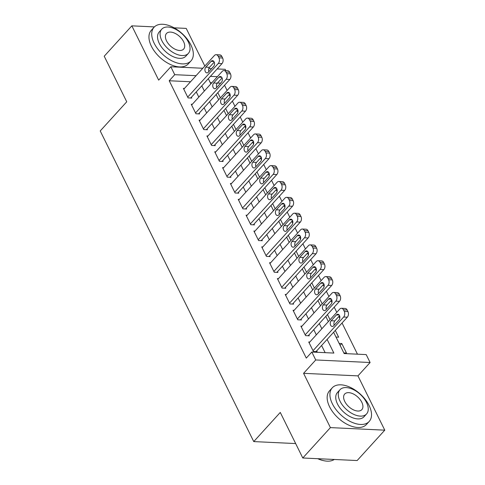 <?xml version="1.0" encoding="UTF-8"?>
<svg xmlns="http://www.w3.org/2000/svg" width="485" height="485" viewBox="0 0 485 485"><rect width="100%" height="100%" fill="white"/><g stroke="black" fill="none" stroke-linecap="round" stroke-linejoin="round"><path stroke-width="0.73" d="M333.619 332.255L344.144 353.553L366.187 354.59L370.103 362.513L315.735 359.961L311.819 352.037L333.862 353.074L327.114 339.415M357.948 375.881L303.58 373.329L330.412 427.612L302.785 457.992L357.154 460.544L384.775 430.165L357.948 375.881L370.103 362.513M204.822 66.051L186.21 28.397L174.127 27.827M217.153 68.931L225.192 69.313L225.846 70.634M357.457 354.177L342.046 322.992M339.755 318.36L338.833 316.493M336.778 312.34L334.213 307.144M331.922 302.507L331 300.645M328.945 296.493L326.375 291.297M324.089 286.659L323.168 284.798M321.112 280.639L318.542 275.444M316.256 270.812L315.335 268.951M313.28 264.792L310.709 259.596M308.424 254.964L307.502 253.097M305.447 248.944L302.876 243.749M300.591 239.117L299.669 237.25M297.614 233.097L295.044 227.901M292.752 223.264L291.837 221.402M289.781 217.244L287.211 212.054M284.919 207.416L284.004 205.555M281.949 201.396L279.378 196.201M277.087 191.569L276.171 189.702M274.116 185.549L271.545 180.353M269.254 175.722L268.332 173.854M266.283 169.702L263.713 164.506M261.421 159.868L260.5 158.007M258.45 153.848L255.88 148.659M253.588 144.021L252.667 142.16M250.618 138.001L248.047 132.805M245.756 128.173L244.834 126.306M242.785 122.153L240.214 116.958M237.923 112.326L237.001 110.459M234.952 106.306L232.382 101.11M230.09 96.473L229.169 94.611M227.119 90.459L224.549 85.263M330.412 427.612L384.775 430.165M154.4 26.905L131.841 25.844L158.674 80.128L170.829 66.76L202.809 68.258M302.785 457.992L280.269 412.426L253.752 441.592L100.225 130.956L126.743 101.789L104.22 56.224L131.841 25.844M309.788 342.022L308.727 341.974L313.425 351.479L317.099 351.655L316.705 350.861M301.955 326.175L300.888 326.126L305.592 335.632L309.266 335.808L308.872 335.014M294.122 310.327L293.055 310.273L297.76 319.785L301.434 319.954L301.039 319.166M286.289 294.474L285.222 294.425L289.927 303.937L293.601 304.107L293.207 303.313M278.457 278.626L277.39 278.578L282.094 288.084L285.768 288.26L285.374 287.466M270.624 262.779L269.557 262.731L274.261 272.237L277.929 272.412L277.541 271.618M262.791 246.932L261.724 246.877L266.423 256.389L270.096 256.559L269.708 255.771M254.958 231.078L253.891 231.03L258.59 240.542L262.264 240.712L261.876 239.917M247.126 215.231L246.059 215.182L250.757 224.688L254.431 224.864L254.043 224.07M239.293 199.383L238.226 199.335L242.924 208.841L246.598 209.017L246.21 208.223M231.46 183.536L230.393 183.482L235.092 192.994L238.765 193.163L238.377 192.375M223.627 167.683L222.56 167.634L227.259 177.146L230.933 177.316L230.545 176.522M215.795 151.835L214.728 151.787L219.426 161.293L223.1 161.469L222.712 160.674M207.962 135.988L206.895 135.939L211.593 145.445L215.267 145.621L214.879 144.827M200.129 120.141L199.062 120.086L203.761 129.598L207.435 129.768L207.046 128.98M192.296 104.287L191.229 104.239L195.928 113.751L199.602 113.92L199.208 113.126M220.378 97.873L217.807 92.677M228.211 113.72L225.64 108.525M236.043 129.568L233.473 124.372M243.876 145.415L241.306 140.22M251.709 161.269L249.138 156.073M259.542 177.116L256.971 171.92M267.374 192.963L264.804 187.768M275.207 208.811L272.637 203.615M283.04 224.658L280.469 219.469M290.873 240.512L288.302 235.316M298.705 256.359L296.135 251.163M306.538 272.206L303.968 267.011M314.371 288.054L311.8 282.864M322.204 303.907L319.639 298.712M330.036 319.754L327.472 314.559M335.996 337.063L338.651 337.184L335.305 330.406M220.614 83.171L217.462 83.026M211.872 82.759L210.272 82.686M218.499 99.328L219.026 99.352M226.331 115.175L226.859 115.2M234.164 131.023L234.691 131.047M241.997 146.876L242.524 146.9M249.83 162.724L250.357 162.748M257.662 178.571L258.196 178.595M265.495 194.418L266.029 194.443M273.328 210.272L273.861 210.296M281.161 226.119L281.694 226.143M288.993 241.966L289.527 241.991M296.832 257.814L297.36 257.838M304.665 273.667L305.192 273.692M312.498 289.515L313.025 289.539M320.33 305.362L320.858 305.386M328.163 321.209L328.691 321.234M339.13 343.398L341.786 343.525L346.484 353.031L343.829 352.91M190.538 81.759L169.216 80.759L306.296 358.112L311.819 352.037M325.132 352.662L321.585 345.49M316.323 334.838L313.753 329.642M308.49 318.991L305.92 313.795M300.658 303.143L298.087 297.948M292.825 287.29L290.254 282.094M284.992 271.442L282.422 266.247M277.159 255.595L274.589 250.399M269.327 239.748L266.756 234.552M261.494 223.894L258.923 218.705M253.655 208.047L251.091 202.851M245.822 192.199L243.258 187.004M237.989 176.352L235.425 171.156M230.157 160.499L227.592 155.309M222.324 144.651L219.76 139.456M214.491 128.804L211.927 123.608M206.658 112.956L204.094 107.761M198.826 97.109L196.261 91.914M184.464 88.44L183.397 88.391L188.095 97.897L191.769 98.073L191.375 97.279M253.752 441.592L295.656 443.563M303.58 373.329L315.735 359.961M169.216 80.759L174.745 74.684L170.829 66.76M208.295 78.673L210.86 83.869M216.128 94.526L218.693 99.722M223.961 110.374L226.525 115.569M231.794 126.221L234.358 131.417M239.626 142.069L242.191 147.264M247.459 157.922L250.024 163.118M255.292 173.769L257.856 178.965M263.125 189.617L265.689 194.812M270.957 205.464L273.522 210.66M278.79 221.318L281.355 226.513M286.623 237.165L289.187 242.361M294.456 253.012L297.026 258.208M302.288 268.86L304.859 274.055M310.121 284.713L312.692 289.909M317.954 300.561L320.524 305.756M325.787 316.408L328.357 321.603M217.395 76.685L210.399 76.357M208.805 68.543L211.557 68.67M196.061 75.684L174.745 74.684M321.846 328.763L319.282 323.568M314.013 312.916L311.443 307.72M306.18 297.062L303.61 291.867M298.348 281.215L295.777 276.02M290.515 265.368L287.944 260.172M282.682 249.52L280.112 244.325M274.849 233.667L272.279 228.471M267.017 217.82L264.446 212.624M259.184 201.972L256.613 196.777M251.351 186.125L248.781 180.929M243.518 170.271L240.948 165.082M235.686 154.424L233.115 149.228M227.853 138.577L225.282 133.381M220.02 122.729L217.45 117.534M212.187 106.876L209.617 101.686M204.349 91.028L201.784 85.833M340.1 345.375L341.786 343.525M183.785 89.185L214.394 55.52A3.995 2.704 -87.3 0 1 216.146 54.696A3.995 2.704 -87.3 0 1 218.171 56.26L218.953 57.842A3.995 2.704 -87.3 0 1 218.311 63.444L187.701 97.109M190.702 98.025L221.984 63.62L218.311 63.444M211.12 61.322A3.195 2.164 92.7 0 1 212.527 60.661A3.195 2.164 92.7 0 1 214.461 62.88A3.195 2.164 92.7 0 1 213.63 66.39L208.326 72.229A3.195 2.164 92.7 0 1 206.919 72.883A3.195 2.164 92.7 0 1 204.985 70.671A3.195 2.164 92.7 0 1 205.816 67.154L211.12 61.322L213.861 61.449M208.883 71.61A3.195 2.164 92.7 0 1 209.49 67.33L214.231 62.11M216.146 54.696L219.82 54.872A3.995 2.704 92.7 0 1 221.845 56.43L222.627 58.018A3.995 2.704 92.7 0 1 221.984 63.62M190.89 44.941A24.977 14.229 42.3 0 0 172.399 26.942A24.977 14.229 42.3 0 0 154.042 27.275A24.977 14.229 42.3 0 0 154.157 43.213A24.977 14.229 42.3 0 0 172.648 61.213A24.977 14.229 42.3 0 0 191.005 60.88A24.977 14.229 42.3 0 0 190.89 44.941M154.042 27.275L151.278 30.312A24.977 14.229 42.3 0 0 151.393 46.251A24.977 14.229 42.3 0 0 169.889 64.25A24.977 14.229 42.3 0 0 188.247 63.917L191.005 60.88M188.374 53.38L185.834 56.175A17.987 10.246 -137.7 0 1 172.612 56.418A17.987 10.246 -137.7 0 1 159.298 43.456A17.987 10.246 -137.7 0 1 159.219 31.98L161.76 29.185A17.987 10.246 42.3 0 0 161.844 40.661A17.987 10.246 42.3 0 0 175.158 53.623A17.987 10.246 42.3 0 0 188.374 53.38A17.987 10.246 42.3 0 0 188.289 41.904A17.987 10.246 42.3 0 0 174.976 28.942A17.987 10.246 42.3 0 0 161.76 29.185M166.543 40.879A11.591 6.602 42.3 0 0 175.121 49.234A11.591 6.602 42.3 0 0 183.645 49.082A11.591 6.602 42.3 0 0 183.591 41.68A11.591 6.602 42.3 0 0 175.006 33.332A11.591 6.602 42.3 0 0 166.488 33.483A11.591 6.602 42.3 0 0 166.543 40.879M369.091 405.502A24.977 14.229 42.3 0 0 350.6 387.503A24.977 14.229 42.3 0 0 332.243 387.836A24.977 14.229 42.3 0 0 332.358 403.775A24.977 14.229 42.3 0 0 350.849 421.774A24.977 14.229 42.3 0 0 369.206 421.441A24.977 14.229 42.3 0 0 369.091 405.502M332.243 387.836L329.479 390.874A24.977 14.229 42.3 0 0 329.594 406.812A24.977 14.229 42.3 0 0 348.084 424.811A24.977 14.229 42.3 0 0 366.448 424.478L369.206 421.441M366.575 413.941L364.035 416.736A17.987 10.246 -137.7 0 1 350.813 416.979A17.987 10.246 -137.7 0 1 337.499 404.017A17.987 10.246 -137.7 0 1 337.421 392.541L339.961 389.746A17.987 10.246 42.3 0 0 340.046 401.222A17.987 10.246 42.3 0 0 353.359 414.184A17.987 10.246 42.3 0 0 366.575 413.941A17.987 10.246 42.3 0 0 366.49 402.465A17.987 10.246 42.3 0 0 353.177 389.503A17.987 10.246 42.3 0 0 339.961 389.746M344.744 401.441A11.591 6.602 42.3 0 0 353.322 409.795A11.591 6.602 42.3 0 0 361.84 409.643A11.591 6.602 42.3 0 0 361.792 402.241A11.591 6.602 42.3 0 0 353.207 393.893A11.591 6.602 42.3 0 0 344.689 394.044A11.591 6.602 42.3 0 0 344.744 401.441M317.972 458.707A24.977 14.229 42.3 0 0 324.047 460.75A24.977 14.229 42.3 0 0 334.286 459.471M324.047 460.75L323.556 460.647A24.377 13.889 -137.7 0 1 317.711 458.695M191.623 105.033L222.227 71.368A3.995 2.704 -87.3 0 1 223.979 70.549A3.995 2.704 -87.3 0 1 226.004 72.107L226.786 73.696A3.995 2.704 -87.3 0 1 226.143 79.291L195.54 112.956M198.535 113.872L229.817 79.467L226.143 79.291M218.953 77.17A3.195 2.164 92.7 0 1 220.36 76.515A3.195 2.164 92.7 0 1 222.294 78.728A3.195 2.164 92.7 0 1 221.463 82.244L216.158 88.076A3.195 2.164 92.7 0 1 214.752 88.731A3.195 2.164 92.7 0 1 212.818 86.518A3.195 2.164 92.7 0 1 213.649 83.002L218.953 77.17L221.694 77.297M216.716 87.458A3.195 2.164 92.7 0 1 217.322 83.177L222.063 77.964M223.979 70.549L227.653 70.719A3.995 2.704 92.7 0 1 229.678 72.283L230.46 73.865A3.995 2.704 92.7 0 1 229.817 79.467M199.456 120.88L230.06 87.215A3.995 2.704 -87.3 0 1 231.812 86.397A3.995 2.704 -87.3 0 1 233.837 87.955L234.619 89.543A3.995 2.704 -87.3 0 1 233.976 95.145L203.373 128.804M206.367 129.719L237.65 95.315L233.976 95.145M226.786 93.017A3.195 2.164 92.7 0 1 228.192 92.362A3.195 2.164 92.7 0 1 230.126 94.575A3.195 2.164 92.7 0 1 229.296 98.091L223.991 103.923A3.195 2.164 92.7 0 1 222.585 104.584A3.195 2.164 92.7 0 1 220.651 102.365A3.195 2.164 92.7 0 1 221.481 98.855L226.786 93.017L229.526 93.15M224.555 103.305A3.195 2.164 92.7 0 1 225.155 99.025L229.896 93.811M231.812 86.397L235.486 86.566A3.995 2.704 92.7 0 1 237.511 88.131L238.293 89.713A3.995 2.704 92.7 0 1 237.65 95.315M207.289 136.728L237.892 103.069A3.995 2.704 -87.3 0 1 239.645 102.244A3.995 2.704 -87.3 0 1 241.669 103.808L242.451 105.39A3.995 2.704 -87.3 0 1 241.809 110.992L211.205 144.651M214.2 145.567L245.483 111.162L241.809 110.992M234.619 108.87A3.195 2.164 92.7 0 1 236.025 108.21A3.195 2.164 92.7 0 1 237.959 110.428A3.195 2.164 92.7 0 1 237.129 113.939L231.824 119.771A3.195 2.164 92.7 0 1 230.417 120.432A3.195 2.164 92.7 0 1 228.483 118.219A3.195 2.164 92.7 0 1 229.314 114.702L234.619 108.87L237.359 108.998M232.388 119.152A3.195 2.164 92.7 0 1 232.988 114.872L237.729 109.658M239.645 102.244L243.318 102.414A3.995 2.704 92.7 0 1 245.343 103.978L246.125 105.566A3.995 2.704 92.7 0 1 245.483 111.162M215.122 152.581L245.725 118.916A3.995 2.704 -87.3 0 1 247.477 118.091A3.995 2.704 -87.3 0 1 249.502 119.656L250.284 121.238A3.995 2.704 -87.3 0 1 249.642 126.84L219.038 160.505M222.033 161.42L253.315 127.015L249.642 126.84M242.451 124.718A3.195 2.164 92.7 0 1 243.858 124.057A3.195 2.164 92.7 0 1 245.792 126.276A3.195 2.164 92.7 0 1 244.961 129.786L239.657 135.624A3.195 2.164 92.7 0 1 238.25 136.279A3.195 2.164 92.7 0 1 236.316 134.066A3.195 2.164 92.7 0 1 237.147 130.55L242.451 124.718L245.192 124.845M240.22 135.006A3.195 2.164 92.7 0 1 240.821 130.726L245.568 125.506M247.477 118.091L251.151 118.267A3.995 2.704 92.7 0 1 253.176 119.825L253.958 121.414A3.995 2.704 92.7 0 1 253.315 127.015M222.954 168.428L253.558 134.763A3.995 2.704 -87.3 0 1 255.31 133.945A3.995 2.704 -87.3 0 1 257.335 135.503L258.117 137.091A3.995 2.704 -87.3 0 1 257.474 142.687L226.871 176.352M229.866 177.267L261.148 142.863L257.474 142.687M250.284 140.565A3.195 2.164 92.7 0 1 251.691 139.91A3.195 2.164 92.7 0 1 253.625 142.123A3.195 2.164 92.7 0 1 252.794 145.639L247.489 151.472A3.195 2.164 92.7 0 1 246.083 152.126A3.195 2.164 92.7 0 1 244.149 149.913A3.195 2.164 92.7 0 1 244.98 146.397L250.284 140.565L253.024 140.692M248.053 150.853A3.195 2.164 92.7 0 1 248.653 146.573L253.4 141.359M255.31 133.945L258.984 134.115A3.995 2.704 92.7 0 1 261.009 135.679L261.791 137.261A3.995 2.704 92.7 0 1 261.148 142.863M230.787 184.276L261.391 150.611A3.995 2.704 -87.3 0 1 263.149 149.792A3.995 2.704 -87.3 0 1 265.168 151.35L265.95 152.939A3.995 2.704 -87.3 0 1 265.307 158.54L234.704 192.199M237.698 193.115L268.981 158.71L265.307 158.54M258.117 156.412A3.195 2.164 92.7 0 1 259.523 155.758A3.195 2.164 92.7 0 1 261.457 157.971A3.195 2.164 92.7 0 1 260.627 161.487L255.322 167.319A3.195 2.164 92.7 0 1 253.922 167.98A3.195 2.164 92.7 0 1 251.982 165.761A3.195 2.164 92.7 0 1 252.818 162.251L258.117 156.412L260.857 156.546M255.886 166.701A3.195 2.164 92.7 0 1 256.486 162.42L261.233 157.207M263.149 149.792L266.817 149.962A3.995 2.704 92.7 0 1 268.842 151.526L269.624 153.108A3.995 2.704 92.7 0 1 268.981 158.71M238.62 200.123L269.223 166.464A3.995 2.704 -87.3 0 1 270.982 165.64A3.995 2.704 -87.3 0 1 273 167.204L273.782 168.786A3.995 2.704 -87.3 0 1 273.14 174.388L242.536 208.047M245.531 208.962L276.814 174.558L273.14 174.388M265.95 172.266A3.195 2.164 92.7 0 1 267.356 171.605A3.195 2.164 92.7 0 1 269.29 173.824A3.195 2.164 92.7 0 1 268.46 177.334L263.155 183.166A3.195 2.164 92.7 0 1 261.754 183.827A3.195 2.164 92.7 0 1 259.815 181.614A3.195 2.164 92.7 0 1 260.651 178.098L265.95 172.266L268.69 172.393M263.719 182.548A3.195 2.164 92.7 0 1 264.325 178.268L269.066 173.054M270.982 165.64L274.649 165.809A3.995 2.704 92.7 0 1 276.674 167.373L277.456 168.962A3.995 2.704 92.7 0 1 276.814 174.558M246.453 215.977L277.056 182.311A3.995 2.704 -87.3 0 1 278.814 181.487A3.995 2.704 -87.3 0 1 280.833 183.051L281.615 184.633A3.995 2.704 -87.3 0 1 280.973 190.235L250.369 223.9M253.364 224.816L284.646 190.411L280.973 190.235M273.782 188.113A3.195 2.164 92.7 0 1 275.189 187.452A3.195 2.164 92.7 0 1 277.123 189.671A3.195 2.164 92.7 0 1 276.292 193.182L270.988 199.02A3.195 2.164 92.7 0 1 269.587 199.674A3.195 2.164 92.7 0 1 267.647 197.462A3.195 2.164 92.7 0 1 268.484 193.945L273.782 188.113L276.523 188.241M271.551 198.401A3.195 2.164 92.7 0 1 272.158 194.121L276.899 188.901M278.814 181.487L282.488 181.663A3.995 2.704 92.7 0 1 284.507 183.221L285.289 184.809A3.995 2.704 92.7 0 1 284.646 190.411M254.285 231.824L284.889 198.159A3.995 2.704 -87.3 0 1 286.647 197.34A3.995 2.704 -87.3 0 1 288.666 198.898L289.448 200.487A3.995 2.704 -87.3 0 1 288.805 206.083L258.202 239.748M261.197 240.663L292.479 206.258L288.805 206.083M281.615 203.961A3.195 2.164 92.7 0 1 283.022 203.306A3.195 2.164 92.7 0 1 284.956 205.519A3.195 2.164 92.7 0 1 284.125 209.035L278.82 214.867A3.195 2.164 92.7 0 1 277.42 215.522A3.195 2.164 92.7 0 1 275.48 213.309A3.195 2.164 92.7 0 1 276.317 209.793L281.615 203.961L284.356 204.088M279.384 214.249A3.195 2.164 92.7 0 1 279.99 209.969L284.731 204.755M286.647 197.34L290.321 197.51A3.995 2.704 92.7 0 1 292.34 199.074L293.122 200.657A3.995 2.704 92.7 0 1 292.479 206.258M262.118 247.671L292.722 214.006A3.995 2.704 -87.3 0 1 294.48 213.188A3.995 2.704 -87.3 0 1 296.499 214.746L297.281 216.334A3.995 2.704 -87.3 0 1 296.638 221.936L266.035 255.595M269.029 256.51L300.312 222.106L296.638 221.936M289.454 219.808A3.195 2.164 92.7 0 1 290.854 219.153A3.195 2.164 92.7 0 1 292.788 221.366A3.195 2.164 92.7 0 1 291.958 224.882L286.653 230.714A3.195 2.164 92.7 0 1 285.253 231.375A3.195 2.164 92.7 0 1 283.313 229.156A3.195 2.164 92.7 0 1 284.149 225.646L289.454 219.808L292.188 219.941M287.217 230.096A3.195 2.164 92.7 0 1 287.823 225.816L292.564 220.602M294.48 213.188L298.154 213.358A3.995 2.704 92.7 0 1 300.173 214.922L300.955 216.504A3.995 2.704 92.7 0 1 300.312 222.106M269.951 263.519L300.554 229.86A3.995 2.704 -87.3 0 1 302.313 229.035A3.995 2.704 -87.3 0 1 304.331 230.599L305.12 232.182A3.995 2.704 -87.3 0 1 304.471 237.783L273.867 271.442M276.868 272.358L308.145 237.953L304.471 237.783M297.287 235.661A3.195 2.164 92.7 0 1 298.687 235.001A3.195 2.164 92.7 0 1 300.621 237.213A3.195 2.164 92.7 0 1 299.791 240.73L294.486 246.562A3.195 2.164 92.7 0 1 293.085 247.223A3.195 2.164 92.7 0 1 291.145 245.004A3.195 2.164 92.7 0 1 291.982 241.494L297.287 235.661L300.021 235.789M295.05 245.944A3.195 2.164 92.7 0 1 295.656 241.663L300.397 236.45M302.313 229.035L305.986 229.205A3.995 2.704 92.7 0 1 308.005 230.769L308.787 232.351A3.995 2.704 92.7 0 1 308.145 237.953M277.784 279.372L308.387 245.707A3.995 2.704 -87.3 0 1 310.145 244.883A3.995 2.704 -87.3 0 1 312.164 246.447L312.952 248.029A3.995 2.704 -87.3 0 1 312.304 253.631L281.7 287.296M284.701 288.211L315.978 253.8L312.304 253.631M305.12 251.509A3.195 2.164 92.7 0 1 306.52 250.848A3.195 2.164 92.7 0 1 308.454 253.067A3.195 2.164 92.7 0 1 307.623 256.577L302.319 262.415A3.195 2.164 92.7 0 1 300.918 263.07A3.195 2.164 92.7 0 1 298.978 260.857A3.195 2.164 92.7 0 1 299.815 257.341L305.12 251.509L307.854 251.636M302.882 261.797A3.195 2.164 92.7 0 1 303.489 257.511L308.23 252.297M310.145 244.883L313.819 245.058A3.995 2.704 92.7 0 1 315.838 246.616L316.62 248.205A3.995 2.704 92.7 0 1 315.978 253.8M285.616 295.219L316.22 261.554A3.995 2.704 -87.3 0 1 317.978 260.73A3.995 2.704 -87.3 0 1 319.997 262.294L320.785 263.882A3.995 2.704 -87.3 0 1 320.136 269.478L289.533 303.143M292.534 304.059L323.81 269.654L320.136 269.478M312.952 267.356A3.195 2.164 92.7 0 1 314.353 266.702A3.195 2.164 92.7 0 1 316.293 268.914A3.195 2.164 92.7 0 1 315.456 272.431L310.151 278.263A3.195 2.164 92.7 0 1 308.751 278.917A3.195 2.164 92.7 0 1 306.811 276.705A3.195 2.164 92.7 0 1 307.648 273.188L312.952 267.356L315.686 267.484M310.715 277.644A3.195 2.164 92.7 0 1 311.321 273.364L316.062 268.144M317.978 260.73L321.652 260.906A3.995 2.704 92.7 0 1 323.671 262.47L324.459 264.052A3.995 2.704 92.7 0 1 323.81 269.654M293.449 311.067L324.059 277.402A3.995 2.704 -87.3 0 1 325.811 276.583A3.995 2.704 -87.3 0 1 327.83 278.141L328.618 279.73A3.995 2.704 -87.3 0 1 327.975 285.332L297.366 318.991M300.367 319.906L331.643 285.501L327.975 285.332M320.785 283.204A3.195 2.164 92.7 0 1 322.185 282.549A3.195 2.164 92.7 0 1 324.125 284.762A3.195 2.164 92.7 0 1 323.289 288.278L317.984 294.11A3.195 2.164 92.7 0 1 316.584 294.771A3.195 2.164 92.7 0 1 314.644 292.552A3.195 2.164 92.7 0 1 315.48 289.042L320.785 283.204L323.519 283.337M318.548 293.492A3.195 2.164 92.7 0 1 319.154 289.212L323.895 283.998M325.811 276.583L329.485 276.753A3.995 2.704 92.7 0 1 331.504 278.317L332.292 279.9A3.995 2.704 92.7 0 1 331.643 285.501M301.282 326.914L331.892 293.255A3.995 2.704 -87.3 0 1 333.644 292.431A3.995 2.704 -87.3 0 1 335.662 293.995L336.451 295.577A3.995 2.704 -87.3 0 1 335.808 301.179L305.198 334.838M308.199 335.753L339.482 301.349L335.808 301.179M328.618 299.057A3.195 2.164 92.7 0 1 330.018 298.396A3.195 2.164 92.7 0 1 331.958 300.609A3.195 2.164 92.7 0 1 331.122 304.125L325.817 309.957A3.195 2.164 92.7 0 1 324.416 310.618A3.195 2.164 92.7 0 1 322.476 308.399A3.195 2.164 92.7 0 1 323.313 304.889L328.618 299.057L331.352 299.184M326.381 309.339A3.195 2.164 92.7 0 1 326.987 305.059L331.728 299.845M333.644 292.431L337.317 292.6A3.995 2.704 92.7 0 1 339.336 294.165L340.124 295.747A3.995 2.704 92.7 0 1 339.482 301.349M309.115 342.768L339.724 309.103A3.995 2.704 -87.3 0 1 341.476 308.278A3.995 2.704 -87.3 0 1 343.501 309.842L344.283 311.425A3.995 2.704 -87.3 0 1 343.641 317.026L313.031 350.691M316.032 351.607L347.315 317.196L343.641 317.026M336.451 314.904A3.195 2.164 92.7 0 1 337.851 314.244A3.195 2.164 92.7 0 1 339.791 316.462A3.195 2.164 92.7 0 1 338.954 319.973L333.65 325.811A3.195 2.164 92.7 0 1 332.249 326.466A3.195 2.164 92.7 0 1 330.315 324.253A3.195 2.164 92.7 0 1 331.146 320.737L336.451 314.904L339.185 315.032M334.213 325.192A3.195 2.164 92.7 0 1 334.82 320.906L339.561 315.693M341.476 308.278L345.15 308.454A3.995 2.704 92.7 0 1 347.169 310.012L347.957 311.6A3.995 2.704 92.7 0 1 347.315 317.196M221.845 56.43L218.171 56.26M222.627 58.018L218.953 57.842M205.816 67.154L209.49 67.33M229.678 72.283L226.004 72.107M230.46 73.865L226.786 73.696M213.649 83.002L217.322 83.177M237.511 88.131L233.837 87.955M238.293 89.713L234.619 89.543M221.481 98.855L225.155 99.025M245.343 103.978L241.669 103.808M246.125 105.566L242.451 105.39M229.314 114.702L232.988 114.872M253.176 119.825L249.502 119.656M253.958 121.414L250.284 121.238M237.147 130.55L240.821 130.726M261.009 135.679L257.335 135.503M261.791 137.261L258.117 137.091M244.98 146.397L248.653 146.573M268.842 151.526L265.168 151.35M269.624 153.108L265.95 152.939M252.818 162.251L256.486 162.42M276.674 167.373L273 167.204M277.456 168.962L273.782 168.786M260.651 178.098L264.325 178.268M284.507 183.221L280.833 183.051M285.289 184.809L281.615 184.633M268.484 193.945L272.158 194.121M292.34 199.074L288.666 198.898M293.122 200.657L289.448 200.487M276.317 209.793L279.99 209.969M300.173 214.922L296.499 214.746M300.955 216.504L297.281 216.334M284.149 225.646L287.823 225.816M308.005 230.769L304.331 230.599M308.787 232.351L305.12 232.182M291.982 241.494L295.656 241.663M315.838 246.616L312.164 246.447M316.62 248.205L312.952 248.029M299.815 257.341L303.489 257.511M323.671 262.47L319.997 262.294M324.459 264.052L320.785 263.882M307.648 273.188L311.321 273.364M331.504 278.317L327.83 278.141M332.292 279.9L328.618 279.73M315.48 289.042L319.154 289.212M339.336 294.165L335.662 293.995M340.124 295.747L336.451 295.577M323.313 304.889L326.987 305.059M347.169 310.012L343.501 309.842M347.957 311.6L344.283 311.425M331.146 320.737L334.82 320.906"/></g></svg>
